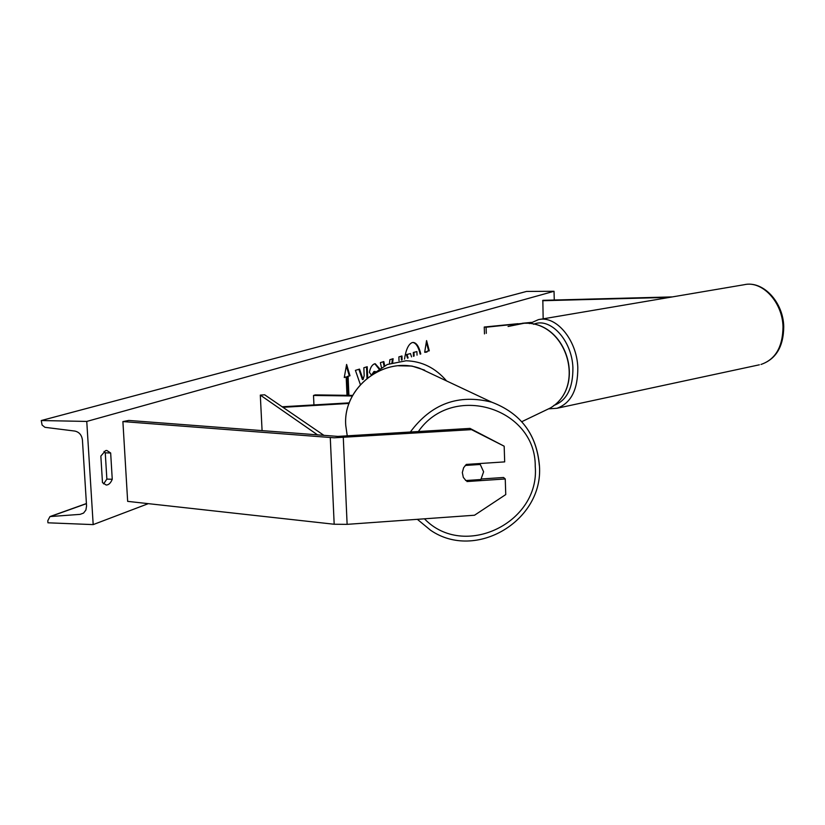 <?xml version="1.0" encoding="UTF-8"?>
<svg xmlns="http://www.w3.org/2000/svg" width="825" height="825" viewBox="0 0 825 825"><rect width="100%" height="100%" fill="white"/><g stroke="black" fill="none" stroke-linecap="round" stroke-linejoin="round"><path stroke-width="1.24" d="M672.396 296.907L542.84 300.321L543.159 318.832M669.683 297.361L542.623 300.723M465.877 480.542L463.31 477.366L462.33 472.57L463.598 467.765L466.3 464.423L504.683 461.887L504.168 446.201L469.992 428.402L337.827 436.404L128.803 420.441L122.894 421.575L127.658 501.363L334.177 524.246L347.119 524.349L474.519 515.233L505.756 494.567L505.251 478.954L466.909 481.552M469.992 428.402L471.518 429.639L334.218 437.797L122.894 421.575M505.251 478.954L503.57 477.489L481.315 478.995M471.518 429.639L504.168 446.201M349.295 402.858L282.171 406.777M349.078 403.446L282.944 407.313M352.708 395.402L315.233 394.897L313.51 395.453L352.388 395.99M313.51 395.453L313.943 404.92M420.791 353.966C419.038 346.634 416.522 342.798 413.243 342.447L412.201 342.592C408.499 344.108 405.931 349.604 404.518 359.081M420.173 354.162C418.492 346.974 416.058 343.076 412.871 342.468M100.846 456.091L105.538 450.636L106.807 450.46L110.663 452.987L112.252 479.263C110.705 483.058 108.683 484.987 106.208 485.028L102.475 482.615L100.846 456.091M371.384 375.086L369.414 372.364C370.25 367.795 371.91 364.959 374.406 363.877L375.231 363.753L379.593 368.662M375.571 371.652L374.622 371.539L372.601 374.292M399.032 360.814L398.877 356.916L401.94 355.967L402.095 359.844M367.672 377.757L367.207 366.713L363.846 367.754L364.186 375.664L363.093 379.51L359.525 369.095L355.41 370.363L360.37 384.574M86.759 421.431L93.184 524.607L47.943 522.803L47.809 520.678L49.964 516.574L80.077 514.367L83.562 513.078L85.903 510.036L86.563 505.952L82.428 439.993C81.737 435.012 79.2 432.042 74.817 431.062L44.952 427.319L42.096 425.05L41.25 420.544L86.759 421.431L554.029 291.277L554.276 300.022M93.184 524.607L148.304 503.652M427.123 351.966L427.092 351.295L429.289 350.821L426.577 340.591L424.679 352.265L426.236 352.244M344.303 377.283L346.18 376.932L344.262 377.53L346.603 364.444L349.975 375.736L348.088 376.334L348.913 395.35M346.18 376.932L346.985 395.33M389.452 363.65L389.874 359.7L393.113 358.7L392.659 362.608M381.439 367.496L380.377 362.639L383.811 361.577L384.677 365.722M104.022 451.44L105.26 452.843L106.858 479.098L103.599 483.883M41.25 420.544L526.546 291.431L554.029 291.277M106.858 479.098L112.252 479.263M105.26 452.843L110.663 452.987M413.438 356.276L413.294 352.492L416.903 351.584L417.037 355.142M413.294 352.492L416.903 351.584M414.098 356.07L413.964 352.492M407.509 358.143L406.374 354.626L410.51 353.564L411.541 356.874M410.51 353.564L406.374 354.626M408.117 357.947L407.055 354.637M424.71 352.048L426.216 351.78M427.092 351.295L428.629 350.821L426.319 342.127M428.629 350.821L429.289 350.821M346.325 365.949L349.264 375.726L349.975 375.736M349.264 375.726L348.088 376.334M347.356 376.324L348.191 395.34M363.093 379.51L362.381 379.5L358.885 369.291M366.991 378.304L366.506 366.929M401.27 356.173L401.424 360.061M374.849 363.773L379.026 369.043M374.632 371.528L373.921 371.528L371.714 374.859M392.401 358.916L391.947 362.814M383.151 361.783L384.048 366.042M465.64 480.552L480.882 479.521L483.615 471.797L480.253 464.465L465.228 465.465M478.943 463.588L480.253 464.465M517.997 323.699L484.244 327.03L484.481 333.908M531.362 322.379L522.194 323.287M540.416 412.748L550.234 408.045C586.884 386.739 566.744 321.028 524.215 323.235L486.09 327.226L486.296 333.341M486.09 327.226L484.244 327.03M530.65 322.823L526.041 323.276M317.625 434.919L260.308 395.103L262.082 430.66M323.988 435.404L264.66 394.793L260.308 395.103M343.293 437.601L347.119 524.349M330.278 437.611L334.177 524.246M521.782 421.688L550.234 408.045C586.719 386.884 566.497 321.007 524.102 323.256L508.056 326.494M424.648 370.147L411.943 366.052L398.527 365.784M372.673 374.251L387.327 364.495L406.065 360.772C421.998 361.237 435.497 367.96 446.573 380.933M783.007 326.896C782.554 302.074 762.176 280.325 744.232 284.707C763.063 280.335 783.307 302.136 783.74 326.628C783.554 346.665 775.974 359.267 760.99 364.454C775.397 359.535 782.739 347.016 783.007 326.896M553.74 405.477C566.744 400.733 573.127 388.08 572.901 367.507C571.9 340.23 550.182 316.872 533.569 324.277M529.547 323.575L538.436 319.636C556.019 315.15 576.737 339.714 577.799 367.249C578.016 389.544 571.065 403.219 556.947 408.282L759.361 364.805M80.077 514.367L83.531 513.098M51.181 516.264L86.419 503.662M373.921 371.528L374.622 371.539M418.316 431.599C452.42 381.985 535.941 407.88 535.239 466.434C540.117 522.926 463.691 559.762 424.463 518.812M417.347 519.327L430.598 530.258C475.901 561.454 543.809 520.338 539.426 465.661C536.755 434.466 520.864 413.304 491.741 402.188C458.452 393.762 431.3 403.734 410.283 432.094M345.757 425.514L347.263 436.002L345.768 425.514C342.623 387.441 384.316 355.462 419.75 368.311L432.527 374.323M539.333 465.434C536.621 434.301 520.75 413.222 491.741 402.188L419.75 368.311C384.223 355.451 342.643 387.41 345.747 425.432M744.232 284.707L539.715 319.419M549.007 408.818L556.947 408.282M50.562 516.357L86.408 503.549M374.993 371.477L374.292 371.477"/></g></svg>
